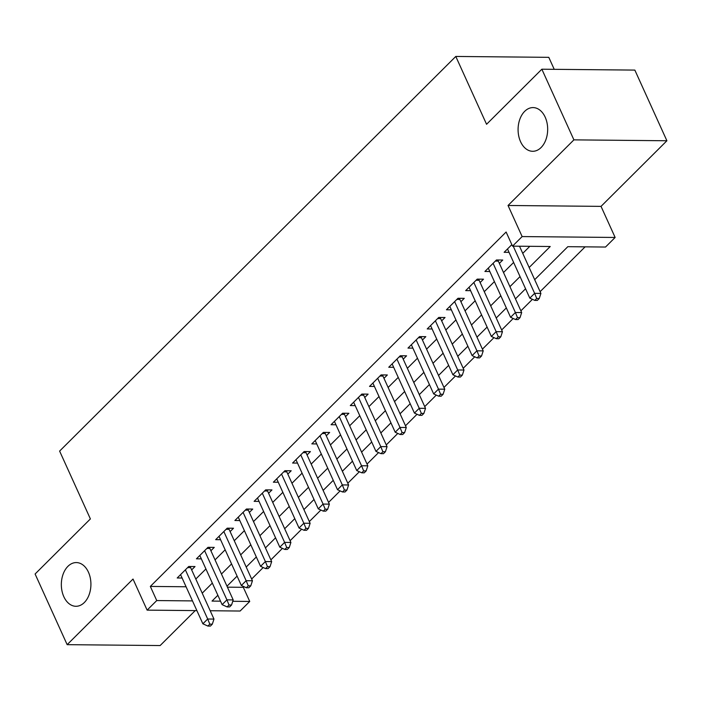 <?xml version="1.0" encoding="UTF-8"?>
<svg xmlns="http://www.w3.org/2000/svg" width="702" height="702" viewBox="0 0 702 702"><rect width="100%" height="100%" fill="white"/><g stroke="black" fill="none" stroke-linecap="round" stroke-linejoin="round"><path stroke-width="1.05" d="M88.434 572.165A21.85 14.795 90.5 0 1 89.119 594.726A21.85 14.795 90.5 0 1 75.921 606.282A21.85 14.795 90.5 0 1 63.821 596.682A21.85 14.795 90.5 0 1 63.136 574.122A21.85 14.795 90.5 0 1 76.334 562.574A21.85 14.795 90.5 0 1 88.434 572.165M545.191 117.181A21.85 14.795 90.5 0 1 545.875 139.742A21.85 14.795 90.5 0 1 532.669 151.29A21.85 14.795 90.5 0 1 520.568 141.699A21.85 14.795 90.5 0 1 519.884 119.138A21.85 14.795 90.5 0 1 533.09 107.59A21.85 14.795 90.5 0 1 545.191 117.181M227.413 587.162L243.322 587.32L249.737 601.447L240.119 611.03L210.188 610.74M554.22 69.322L548.788 57.336L455.791 56.45L59.617 451.088L90.391 518.927L35.1 573.999L67.155 644.664L160.144 645.55L195.235 610.6M455.791 56.45L486.565 124.28L541.856 69.208L634.845 70.095L666.9 140.76L573.903 139.865L508.037 205.484L522.139 236.574L615.136 237.46L605.519 247.043L567.821 246.683L534.687 279.686M508.037 205.484L601.035 206.37L666.9 140.76M601.035 206.37L615.136 237.46M243.322 587.32L243.963 586.679M251.649 579.027L263.197 567.523M270.875 559.871L282.432 548.367M290.11 540.716L301.658 529.203M309.345 521.551L320.893 510.047M328.571 502.395L340.119 490.891M347.806 483.239L359.354 471.735M367.032 464.083L378.589 452.579M386.267 444.928L397.815 433.424M405.502 425.772L417.049 414.259M424.728 406.607L436.284 395.103M443.962 387.451L455.51 375.947M463.197 368.296L474.745 356.791M482.423 349.14L493.98 337.636M501.658 329.984L513.206 318.48M520.893 310.828L532.441 299.315M540.119 291.663L585.117 246.841M541.856 69.208L573.903 139.865M191.664 569.901L195.024 566.549L188.741 566.488L177.202 577.983L182.116 578.027M210.898 550.745L214.259 547.393L207.976 547.332L196.437 558.827L201.342 558.871M230.124 531.581L233.494 528.229L227.211 528.176L215.672 539.663L220.577 539.715M249.359 512.425L252.72 509.073L246.437 509.011L234.898 520.507L239.812 520.559M268.585 493.269L271.955 489.917L265.672 489.856L254.133 501.351L259.038 501.395M287.82 474.113L291.19 470.761L284.907 470.7L273.368 482.195L278.273 482.239M307.055 454.957L310.416 451.605L304.133 451.544L292.594 463.039L297.508 463.083M326.281 435.802L329.65 432.45L323.368 432.388L311.828 443.883L316.734 443.927M345.516 416.637L348.885 413.285L342.594 413.232L331.063 424.719L335.968 424.771M364.75 397.481L368.111 394.129L361.828 394.068L350.289 405.563L355.194 405.616M383.976 378.325L387.346 374.973L381.063 374.912L369.524 386.407L374.429 386.451M403.211 359.17L406.572 355.817L400.289 355.756L388.75 367.251L393.664 367.295M422.446 340.014L425.807 336.662L419.524 336.6L407.985 348.095L412.89 348.139M441.672 320.858L445.042 317.506L438.759 317.444L427.22 328.94L432.125 328.984M460.907 301.693L464.268 298.341L457.985 298.289L446.446 309.775L451.36 309.828M480.133 282.537L483.502 279.185L477.22 279.124L465.68 290.619L470.586 290.672M499.368 263.382L502.737 260.03L496.454 259.968L484.915 271.463L489.821 271.516M529.159 267.497L550.228 246.507L512.521 246.148L506.116 232.02L150.333 586.424L186.083 586.767M195.805 579.036L205.923 568.962M215.04 559.88L225.158 549.806M234.275 540.724L244.384 530.651M253.501 521.568L263.619 511.495M272.736 502.413L282.853 492.33M291.971 483.257L302.079 473.174M311.197 464.092L321.314 454.018M330.431 444.936L340.549 434.863M349.666 425.781L359.775 415.707M368.892 406.625L379.01 396.551M388.127 387.469L398.236 377.395M407.353 368.313L417.471 358.231M426.588 349.148L436.705 339.075M445.823 329.993L455.931 319.919M465.049 310.837L475.166 300.763M484.283 291.681L494.401 281.607M503.518 272.525L513.627 262.451M522.744 253.369L529.826 246.314M511.837 244.638L504.141 252.308L509.055 252.351M196.893 610.617L147.122 610.135L133.02 579.045L67.155 644.664M147.122 610.135L156.739 600.561L192.488 600.903M150.333 586.424L156.739 600.561M512.521 246.148L522.139 236.574M217.866 595.278L212.03 601.087L220.533 601.166M232.757 601.289L249.737 601.447M525.57 288.768L515.452 298.841M506.335 307.924L496.226 317.997M487.109 327.079L476.991 337.153M467.874 346.235L457.757 356.318M448.639 365.4L438.531 375.473M429.413 384.556L419.296 394.629M410.179 403.711L400.061 413.785M390.944 422.867L380.835 432.941M371.718 442.023L361.6 452.097M352.483 461.179L342.365 471.261M333.248 480.335L323.139 490.417M314.022 499.499L303.905 509.573M294.787 518.655L284.67 528.729M275.561 537.811L265.444 547.885M256.327 556.967L246.209 567.04M237.092 576.123L226.983 586.205M202.22 593.172L212.337 583.099M221.455 574.017L231.563 563.934M240.681 554.861L250.798 544.778M259.915 535.696L270.033 525.622M279.15 516.54L289.259 506.467M298.376 497.385L308.494 487.311M317.611 478.229L327.72 468.155M336.837 459.073L346.955 448.999M356.072 439.917L366.19 429.835M375.307 420.752L385.416 410.679M394.533 401.597L404.65 391.523M413.768 382.441L423.885 372.367M433.002 363.285L443.111 353.211M452.228 344.129L462.346 334.055M471.463 324.973L481.581 314.891M490.698 305.809L500.807 295.735M509.924 286.653L520.042 276.579M513.223 246.156L534.626 293.348L529.817 298.131L507.511 248.956M519.506 246.218L540.909 293.41L534.626 293.348L536.732 298.473L534.81 300.395L537.328 300.412L539.25 298.499L536.732 298.473M539.25 298.499L540.909 293.41M529.817 298.131L534.81 300.395M493.085 263.32L515.391 312.504L510.582 317.295L488.276 268.111M498.008 259.986A3.413 2.308 -89.5 0 0 498.341 261.118L521.674 312.565L515.391 312.504L517.506 317.629L515.584 319.55L518.094 319.568L520.015 317.655L517.506 317.629M520.015 317.655L521.674 312.565M510.582 317.295L515.584 319.55M473.85 282.476L496.165 331.66L491.356 336.451L469.05 287.267M478.782 279.142A3.413 2.308 -89.5 0 0 479.115 280.282L502.448 331.721L496.165 331.66L498.271 336.793L496.349 338.706L498.859 338.733L500.789 336.811L498.271 336.793M500.789 336.811L502.448 331.721M491.356 336.451L496.349 338.706M454.624 301.641L476.93 350.816L472.121 355.607L449.815 306.423M459.547 298.297A3.413 2.308 -89.5 0 0 459.88 299.438L483.213 350.877L476.93 350.816L479.045 355.949L477.114 357.862L479.633 357.888L481.554 355.967L479.045 355.949M481.554 355.967L483.213 350.877M472.121 355.607L477.114 357.862M435.389 320.796L457.695 369.972L452.895 374.763L430.58 325.588M440.321 317.453A3.413 2.308 -89.5 0 0 440.645 318.594L463.987 370.033L457.695 369.972L459.81 375.105L457.888 377.018L460.398 377.044L462.32 375.131L459.81 375.105M462.32 375.131L463.987 370.033M452.895 374.763L457.888 377.018M416.163 339.952L438.469 389.136L433.66 393.919L411.354 344.743M421.086 336.618A3.413 2.308 -89.5 0 0 421.419 337.75L444.752 389.189L438.469 389.136L440.575 394.261L438.653 396.174L441.163 396.2L443.094 394.287L440.575 394.261M443.094 394.287L444.752 389.189M433.66 393.919L438.653 396.174M396.928 359.108L419.234 408.292L414.426 413.074L392.12 363.899M401.851 355.774A3.413 2.308 -89.5 0 0 402.185 356.906L425.517 408.353L419.234 408.292L421.349 413.417L419.419 415.338L421.937 415.356L423.859 413.443L421.349 413.417M423.859 413.443L425.517 408.353M414.426 413.074L419.419 415.338M377.694 378.264L400.008 427.448L395.2 432.239L372.885 383.055M382.625 374.929A3.413 2.308 -89.5 0 0 382.95 376.061L406.291 427.509L400.008 427.448L402.114 432.572L400.193 434.494L402.702 434.512L404.624 432.599L402.114 432.572M404.624 432.599L406.291 427.509M395.2 432.239L400.193 434.494M358.468 397.42L380.774 446.604L375.965 451.395L353.659 402.211M363.39 394.085A3.413 2.308 -89.5 0 0 363.724 395.226L387.056 446.665L380.774 446.604L382.88 451.737L380.958 453.65L383.476 453.676L385.398 451.755L382.88 451.737M385.398 451.755L387.056 446.665M375.965 451.395L380.958 453.65M339.233 416.584L361.539 465.759L356.73 470.551L334.424 421.367M344.155 413.241A3.413 2.308 -89.5 0 0 344.489 414.382L367.822 465.821L361.539 465.759L363.654 470.893L361.732 472.806L364.241 472.832L366.163 470.91L363.654 470.893M366.163 470.91L367.822 465.821M356.73 470.551L361.732 472.806M319.998 435.74L342.313 484.915L337.504 489.706L315.189 440.531M324.929 432.397A3.413 2.308 -89.5 0 0 325.254 433.538L348.596 484.977L342.313 484.915L344.419 490.049L342.497 491.962L345.007 491.988L346.928 490.075L344.419 490.049M346.928 490.075L348.596 484.977M337.504 489.706L342.497 491.962M300.772 454.896L323.078 504.071L318.269 508.862L295.963 459.687M305.695 451.561A3.413 2.308 -89.5 0 0 306.028 452.693L329.361 504.133L323.078 504.071L325.184 509.204L323.262 511.117L325.781 511.144L327.702 509.231L325.184 509.204M327.702 509.231L329.361 504.133M318.269 508.862L323.262 511.117M281.537 474.052L303.843 523.236L299.034 528.018L276.728 478.843M286.46 470.717A3.413 2.308 -89.5 0 0 286.793 471.849L310.126 523.288L303.843 523.236L305.958 528.36L304.036 530.273L306.546 530.3L308.468 528.387L305.958 528.36M308.468 528.387L310.126 523.288M299.034 528.018L304.036 530.273M262.302 493.208L284.617 542.392L279.808 547.183L257.494 497.999M267.234 489.873A3.413 2.308 -89.5 0 0 267.567 491.005L290.9 542.453L284.617 542.392L286.723 547.516L284.801 549.438L287.311 549.455L289.242 547.542L286.723 547.516M289.242 547.542L290.9 542.453M279.808 547.183L284.801 549.438M243.076 512.363L265.382 561.547L260.574 566.338L238.268 517.155M247.999 509.029A3.413 2.308 -89.5 0 0 248.332 510.17L271.665 561.609L265.382 561.547L267.488 566.672L265.567 568.594L268.085 568.62L270.007 566.698L267.488 566.672M270.007 566.698L271.665 561.609M260.574 566.338L265.567 568.594M223.841 531.528L246.148 580.703L241.348 585.494L219.033 536.31M228.773 528.185A3.413 2.308 -89.5 0 0 229.098 529.326L252.439 580.765L246.148 580.703L248.262 585.837L246.341 587.749L248.85 587.776L250.772 585.854L248.262 585.837M250.772 585.854L252.439 580.765M241.348 585.494L246.341 587.749M204.607 550.684L226.922 599.859L222.113 604.65L199.807 555.475M209.538 547.341A3.413 2.308 -89.5 0 0 209.872 548.481L233.204 599.92L226.922 599.859L229.027 604.992L227.106 606.905L229.615 606.932L231.546 605.019L229.027 604.992M231.546 605.019L233.204 599.92M222.113 604.65L227.106 606.905M185.381 569.84L207.687 619.015L202.878 623.806L180.572 574.631M190.303 566.505A3.413 2.308 -89.5 0 0 190.637 567.637L213.97 619.076L207.687 619.015L209.801 624.148L207.871 626.061L210.389 626.087L212.311 624.175L209.801 624.148M212.311 624.175L213.97 619.076M202.878 623.806L207.871 626.061M495.322 261.091L498.341 261.118M476.096 280.247L479.115 280.282M456.862 299.412L459.88 299.438M437.627 318.568L440.645 318.594M418.401 337.723L421.419 337.75M399.166 356.879L402.185 356.906M379.931 376.035L382.95 376.061M360.705 395.191L363.724 395.226M341.47 414.347L344.489 414.382M322.236 433.511L325.254 433.538M303.01 452.667L306.028 452.693M283.775 471.823L286.793 471.849M264.549 490.979L267.567 491.005M245.314 510.135L248.332 510.17M226.079 529.29L229.098 529.326M206.853 548.455L209.872 548.481M187.618 567.611L190.637 567.637"/></g></svg>
